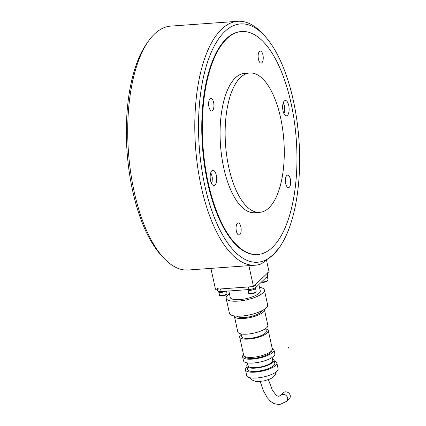 <?xml version="1.0" encoding="UTF-8"?>
<svg xmlns="http://www.w3.org/2000/svg" width="426" height="426" viewBox="0 0 426 426"><rect width="100%" height="100%" fill="white"/><g stroke="black" fill="none" stroke-linecap="round" stroke-linejoin="round"><path stroke-width="0.64" d="M241.654 31.529L241.084 31.572A111.782 46.759 85.9 0 0 226.174 38.888A111.782 46.759 85.9 0 0 204.427 164.979A111.782 46.759 85.9 0 0 257.075 254.567L257.645 254.524A111.782 46.759 85.9 0 0 291.054 103.161A111.782 46.759 85.9 0 0 241.654 31.529A111.782 46.759 85.9 0 0 208.239 182.892A111.782 46.759 85.9 0 0 257.645 254.524M264.45 35.651L262.278 33.319A122.262 51.147 85.9 0 0 237.804 21.3A122.262 51.147 85.9 0 0 195.534 146.906A122.262 51.147 85.9 0 0 255.291 265.201A122.262 51.147 85.9 0 0 261.399 263.859L273.561 254.413L279.621 247.197A119.466 49.975 -94.1 0 1 273.561 254.413A119.466 49.975 -94.1 0 1 198.75 138.115A119.466 49.975 -94.1 0 1 264.45 35.651A119.466 49.975 -94.1 0 1 298.924 139.494A119.466 49.975 -94.1 0 1 279.621 247.197M148.195 41.498L146.379 44.118A119.466 49.975 85.9 0 0 127.076 151.816A119.466 49.975 85.9 0 0 161.55 255.664L163.722 257.991A122.262 51.147 -94.1 0 1 128.439 151.72A122.262 51.147 -94.1 0 1 148.195 41.498A122.262 51.147 -94.1 0 1 170.709 26.114L237.804 21.3M255.291 265.201L188.196 270.009A122.262 51.147 -94.1 0 1 163.722 257.991M228.831 167.583A69.864 29.224 85.9 0 0 259.711 212.35A69.864 29.224 85.9 0 0 280.59 117.746A69.864 29.224 85.9 0 0 249.716 72.979A69.864 29.224 85.9 0 0 228.831 167.583M249.716 72.979L244.652 73.341A69.864 29.224 85.9 0 0 223.767 167.945A69.864 29.224 85.9 0 0 254.647 212.712L259.711 212.35M211.839 170.746A7.684 3.216 -94.1 0 1 212.867 170.246A7.684 3.216 -94.1 0 1 216.488 176.407A7.684 3.216 -94.1 0 1 214.992 185.07A7.684 3.216 -94.1 0 1 213.964 185.576A7.684 3.216 -94.1 0 1 210.348 179.415A7.684 3.216 -94.1 0 1 211.839 170.746M287.454 115.308A7.684 3.216 -94.1 0 1 286.432 115.808A7.684 3.216 -94.1 0 1 282.811 109.652A7.684 3.216 -94.1 0 1 284.307 100.983A7.684 3.216 -94.1 0 1 285.329 100.477A7.684 3.216 -94.1 0 1 288.95 106.638A7.684 3.216 -94.1 0 1 287.454 115.308M209.991 98.795A6.289 2.631 -94.1 0 1 210.827 98.385A6.289 2.631 -94.1 0 1 213.788 103.422A6.289 2.631 -94.1 0 1 212.563 110.515A6.289 2.631 -94.1 0 1 211.727 110.93A6.289 2.631 -94.1 0 1 208.767 105.888A6.289 2.631 -94.1 0 1 209.991 98.795M289.307 187.259A6.289 2.631 -94.1 0 1 288.471 187.669A6.289 2.631 -94.1 0 1 285.505 182.632A6.289 2.631 -94.1 0 1 286.73 175.539A6.289 2.631 -94.1 0 1 287.571 175.129A6.289 2.631 -94.1 0 1 290.532 180.166A6.289 2.631 -94.1 0 1 289.307 187.259M237.367 223.32A6.06 2.535 -94.1 0 1 238.177 222.92A6.06 2.535 -94.1 0 1 241.031 227.782A6.06 2.535 -94.1 0 1 239.854 234.619A6.06 2.535 -94.1 0 1 239.045 235.014A6.06 2.535 -94.1 0 1 236.19 230.157A6.06 2.535 -94.1 0 1 237.367 223.32M261.931 62.734A6.06 2.535 -94.1 0 1 261.122 63.133A6.06 2.535 -94.1 0 1 258.268 58.277A6.06 2.535 -94.1 0 1 259.445 51.439A6.06 2.535 -94.1 0 1 260.254 51.04A6.06 2.535 -94.1 0 1 263.108 55.897A6.06 2.535 -94.1 0 1 261.931 62.734M266.516 260.297L269.008 271.628L253.481 286.581L215.503 289.302L210.902 268.385M248.88 265.659L253.481 286.581M267.709 276.005L267.794 276.405A4.329 1.294 167.6 0 1 265.552 278.109M255.802 287.459L255.893 287.87A4.329 1.294 167.6 0 1 250.057 290.346A4.329 1.294 167.6 0 1 247.431 289.728L247.415 289.659M225.535 291.23A4.329 1.294 167.6 0 1 220.94 292.433A4.329 1.294 167.6 0 1 218.314 291.815L218.187 291.23M285.553 391.835A4.191 3.594 -133.9 0 0 283.508 392.719L280.92 395.211A4.191 3.594 -133.9 0 1 282.965 394.327A4.191 3.594 -133.9 0 1 287.183 396.782A4.191 3.594 -133.9 0 1 286.735 401.249L289.323 398.763A4.191 3.594 -133.9 0 0 289.771 394.29A4.191 3.594 -133.9 0 0 285.553 391.835M258.886 284.531L260.27 290.841A15.368 4.595 167.6 0 1 239.566 299.622A15.368 4.595 167.6 0 1 230.248 297.439L228.831 290.99M259.493 287.305A19.564 5.852 167.6 0 1 264.365 289.941L267.661 304.915A19.564 5.852 167.6 0 1 241.308 316.092A19.564 5.852 167.6 0 1 229.449 313.318L226.153 298.338A19.564 5.852 167.6 0 1 229.47 293.908M264.365 289.941A19.564 5.852 167.6 0 1 238.012 301.118A19.564 5.852 167.6 0 1 226.153 298.338M261.692 310.842A12.578 3.759 167.6 0 1 244.753 317.508A12.578 3.759 167.6 0 1 237.351 316.193M264.301 309.377A15.368 4.595 167.6 0 1 264.424 309.723L267.858 325.347A15.368 4.595 167.6 0 1 247.155 334.133A15.368 4.595 167.6 0 1 237.836 331.95L234.401 316.321A15.368 4.595 167.6 0 1 234.369 315.959M264.424 309.723A15.368 4.595 167.6 0 1 243.72 318.504A15.368 4.595 167.6 0 1 234.401 316.321M265.696 328.531L266.277 331.156A12.578 3.759 167.6 0 1 249.332 338.345A12.578 3.759 167.6 0 1 241.712 336.556L241.132 333.931M265.792 328.952A14.67 4.388 167.6 0 1 268.321 330.709L272.331 348.937A14.67 4.388 167.6 0 1 252.565 357.323A14.67 4.388 167.6 0 1 243.672 355.241L239.662 337.009A14.67 4.388 167.6 0 1 241.228 334.351M268.321 330.709A14.67 4.388 167.6 0 1 248.56 339.091A14.67 4.388 167.6 0 1 239.662 337.009M271.937 350.396A13.973 4.18 167.6 0 1 253.113 358.373A13.973 4.18 167.6 0 1 244.641 356.397M272.198 348.33A16.071 4.803 167.6 0 1 273.982 349.943L274.839 353.846A16.071 4.803 167.6 0 1 253.193 363.027A16.071 4.803 167.6 0 1 243.454 360.747L242.596 356.844A16.071 4.803 167.6 0 1 243.539 354.629M273.982 349.943A16.071 4.803 167.6 0 1 252.336 359.123A16.071 4.803 167.6 0 1 242.596 356.844M272.07 357.52L272.72 360.46A12.578 3.759 167.6 0 1 255.776 367.643A12.578 3.759 167.6 0 1 248.156 365.859L247.506 362.92M272.326 358.681A13.973 4.18 167.6 0 1 274.083 360.156L274.797 363.415A13.973 4.18 167.6 0 1 255.973 371.397A13.973 4.18 167.6 0 1 247.506 369.417L246.787 366.158A13.973 4.18 167.6 0 1 247.762 364.081M274.083 360.156A13.973 4.18 167.6 0 1 255.259 368.144A13.973 4.18 167.6 0 1 246.787 366.158M274.291 361.094A16.071 4.803 167.6 0 1 276.847 362.963L278.135 368.825A16.071 4.803 167.6 0 1 256.489 378.006A16.071 4.803 167.6 0 1 246.745 375.727L245.456 369.864A16.071 4.803 167.6 0 1 246.995 367.095M276.847 362.963A16.071 4.803 167.6 0 1 255.201 372.143A16.071 4.803 167.6 0 1 245.456 369.864M217.398 289.163L217.75 290.75A5.591 1.672 -12.4 0 0 221.137 291.544L248.986 289.547A5.591 1.672 -12.4 0 0 256.122 287.188L255.547 284.584L266.937 273.62L267.507 276.229A5.591 1.672 -12.4 0 0 267.906 275.388L267.416 273.162M248.986 289.547L248.417 286.943L220.567 288.94A5.591 1.672 167.6 0 1 217.175 288.146M267.507 276.229L256.122 287.188M267.331 272.784A5.591 1.672 167.6 0 1 266.937 273.62M288.461 348.01L288.317 347.355M226.744 293.892A3.845 1.15 167.6 0 1 221.839 295.511A3.845 1.15 167.6 0 1 219.507 294.968C218.687 296.267 224.433 296.384 226.595 294.441L227.015 293.317A3.845 1.15 167.6 0 1 226.744 293.892M255.861 291.805A3.845 1.15 167.6 0 1 250.951 293.423A3.845 1.15 167.6 0 1 248.624 292.88C247.804 294.18 253.55 294.297 255.712 292.353L256.132 291.23A3.845 1.15 167.6 0 1 255.861 291.805M267.448 277.097L268.034 279.77A3.845 1.15 167.6 0 1 267.762 280.345A3.845 1.15 167.6 0 1 262.858 281.964A3.845 1.15 167.6 0 1 261.569 281.948M210.694 172.855A6.289 2.631 -94.1 0 1 211.445 183.302M283.157 103.087A6.289 2.631 -94.1 0 1 283.908 113.54M221.137 291.544L220.567 288.94M226.541 291.155L227.015 293.317M218.921 292.295L219.507 294.968M255.541 288.556L256.132 291.23M248.038 290.207L248.624 292.88M261.282 282.225L263.433 282.39L265.781 281.874L267.613 280.894L268.034 279.77M211.53 183.478L212.148 181.455L212.302 177.972L211.914 175.48L210.753 172.668M283.993 113.71L284.611 111.687L284.77 108.204L284.376 105.717L283.221 102.906M260.211 381.462L263.135 390.243L267.342 397.809L270.632 401.414L273.849 403.566L279.467 404.7L286.735 401.249M280.92 395.211L278.865 396.34L277.507 396.02L275.787 394.78L272.257 389.907L268.401 379.651M249.599 377.67L251.537 379.827L255.605 381.377L258.513 381.552L264.258 380.844L269.839 379.071L272.422 377.692L275.148 375.125L276.357 371.786"/></g></svg>
